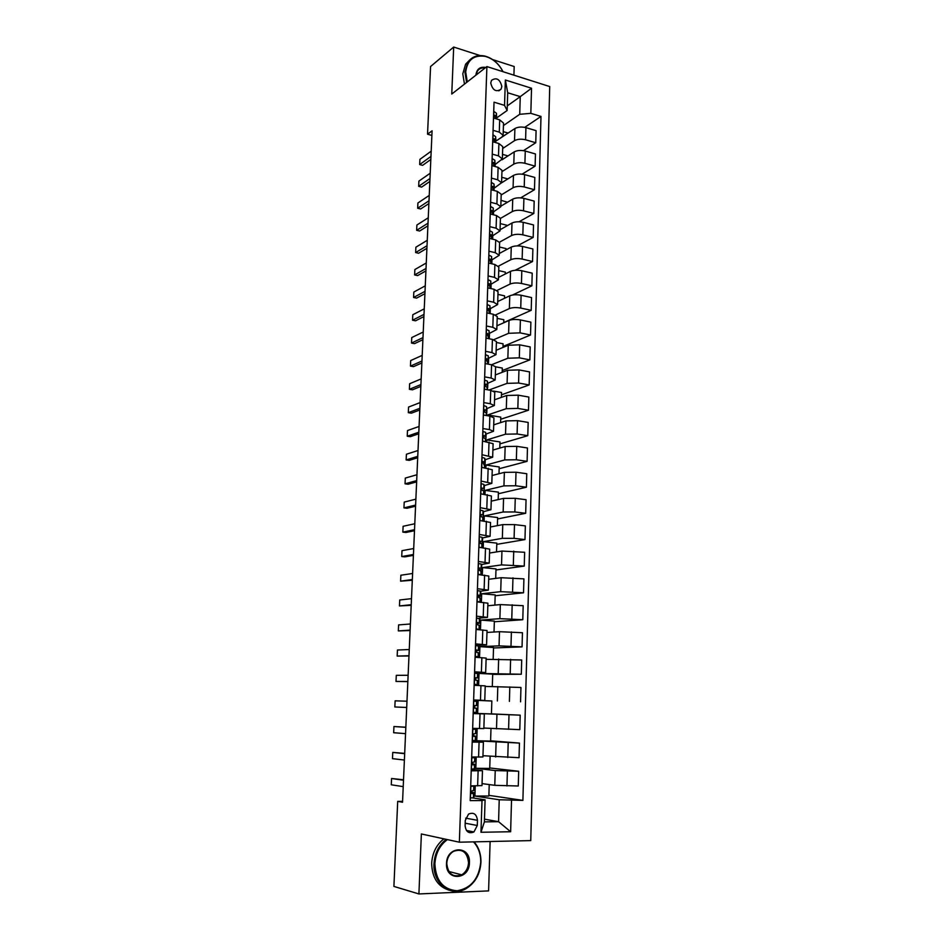 <?xml version="1.0" encoding="UTF-8"?>
<svg xmlns="http://www.w3.org/2000/svg" width="941" height="941" viewBox="0 0 941 941"><rect width="100%" height="100%" fill="white"/><g stroke="black" fill="none" stroke-linecap="round" stroke-linejoin="round"><path stroke-width="1.41" d="M490.731 83.02C492.637 90.336 496.072 92.394 501.047 89.183L501.847 86.478C499.942 79.15 496.495 77.115 491.52 80.35L490.731 83.02M513.915 75.162L514.186 66.529L492.708 59.612M530.748 840.607L549.72 86.56L486.909 66.576L459.361 842.195L530.748 840.607M459.361 842.195L421.368 833.973L418.91 893.95L488.591 890.892L490.12 841.513M402.572 801.367L397.702 801.379L402.536 802.238L432.084 130.799L427.543 134.21L431.884 135.433M477.287 825.492L477.463 820.305C476.616 814.059 473.641 811.989 468.524 814.106L465.277 820.47L465.101 825.68C465.913 831.879 468.853 833.973 473.935 831.962L477.287 825.492L465.183 823.199M511.516 800.438L510.634 831.738L480.969 832.267L482.004 800.568L485.097 799.815L484.392 821.881L498.577 821.693L499.224 799.756L522.902 800.391L540.993 116.437L524.749 127.353M507.293 105.886L520.255 96.641L507.705 92.759L507.14 110.497L504.541 105.368L494.037 102.181L470.194 800.615L482.004 800.568M504.541 105.368L505.364 79.997L531.536 88.242L530.83 113.343L540.993 116.437M418.91 893.95L393.903 886.422L397.702 801.379M480.086 55.554L453.691 47.05L430.566 66.529L427.543 134.21M453.691 47.05L451.762 94.053L486.909 66.576M484.486 819.152L498.577 821.693L510.634 831.738M485.097 799.815L473.064 797.944M507.14 110.497L496.754 117.848M493.084 130.328L499.283 132.14L503.129 135.292L501.918 137.033L495.966 141.068M492.272 154.136L498.495 155.877L502.353 158.923L495.178 164.475M491.449 178.108L497.707 179.802L501.588 182.73L494.378 188.047M490.626 202.28L496.907 203.903L500.8 206.726L493.578 211.807L493.496 214.783L493.237 208.043L493.119 211.701L490.99 210.631L493.096 214.677M489.791 226.64L496.095 228.204L500.024 230.898L492.766 235.756L492.672 239.19L492.425 232.192L492.308 235.885L490.179 234.885L492.308 239.108M488.955 251.188L495.284 252.694L499.224 255.27L491.943 259.881M488.108 275.925L494.472 277.372L498.424 279.818L491.12 284.182M487.262 300.861L493.649 302.237L497.624 304.566L490.296 308.683M486.403 325.998L492.813 327.303L496.813 329.503L489.449 333.373M485.532 351.322L491.978 352.569L496.001 354.639L488.602 358.25M484.662 376.859L491.131 378.035L495.178 379.976L487.744 383.328M483.78 402.595L490.285 403.713L494.343 405.524L486.885 408.606M482.898 428.543L489.426 429.578L493.507 431.26L486.003 434.072M482.004 454.703L492.661 457.208L485.121 459.749M481.11 481.074L491.814 483.368L484.215 485.627M480.192 507.658L490.955 509.728L483.309 511.716M479.287 534.453L490.096 536.311L482.368 538.005M478.357 561.471L489.226 563.106L481.416 564.506M477.428 588.713L488.344 590.125L480.404 591.23M476.487 616.179L487.462 617.367L479.145 618.166M475.546 643.879L486.568 644.832L475.781 645.408M474.593 671.803L485.674 672.521L474.558 672.662M473.629 699.963L484.768 700.433L473.629 700.139M473.17 713.572L484.321 713.925L473.17 713.407M472.194 742.084L483.403 742.19L472.217 741.214M471.206 770.832L482.474 770.691L471.265 769.256L474.876 768.632L475.017 764.327L472.017 763.81M489.226 784.571L488.861 796.027L474.911 796.062L499.224 799.756M474.911 796.062L475.252 785.9M482.063 783.606L494.778 785.323L518.279 785.994L518.679 771.255L489.743 767.962M490.108 756.423L489.732 768.432L475.84 768.303L495.237 770.55L518.679 771.255M475.84 768.303L476.217 757.07M482.968 755.717L519.044 757.705L519.444 743.084L490.602 740.814M490.99 728.499L490.59 741.073L476.758 740.767L519.444 743.084M476.758 740.767L477.169 728.487M483.862 728.052L519.808 729.651L520.197 715.16L491.449 713.878M477.675 713.454L478.11 700.422L491.849 700.963L491.437 713.925L477.675 713.454L520.197 715.16M478.11 700.422L491.849 701.021M485.215 686.424L520.949 687.459L520.561 701.833M478.616 685.495L479.016 673.438L521.314 674.238L492.684 674.391M486.097 659.323L521.702 659.982L521.314 674.238M479.545 657.512L479.91 646.655L499.048 645.867L522.055 646.867L493.519 647.973M486.968 632.434L499.483 631.693L522.443 632.728L522.055 646.867M480.475 629.764L480.804 620.095L499.883 618.66L522.796 619.719L494.343 621.766M487.838 605.757L500.318 604.592L523.172 605.686L522.796 619.719M481.404 602.24L481.686 593.747L500.706 591.666L523.525 592.795L495.154 595.771M488.697 579.291L501.141 577.715L523.902 578.868L523.525 592.795M482.31 574.939L482.557 567.599L501.529 564.894L524.255 566.082L495.966 569.964M489.555 553.037L501.953 551.061L524.631 552.273L524.255 566.082M483.215 547.862L483.427 541.663L502.341 538.334L514.092 538.358L524.972 539.581L496.777 544.357M490.402 526.995L502.765 524.607L514.492 524.596L525.349 525.89L524.972 539.581M484.121 521.008L484.286 515.927L503.153 511.998L514.856 511.951L525.69 513.292L497.577 518.95M491.237 501.153L503.564 498.377L515.256 498.307L526.054 499.706L525.69 513.292M485.015 494.366L485.144 490.39L503.953 485.862L515.609 485.756L526.395 487.215L498.365 493.743M492.072 475.523L504.364 472.347L516.009 472.217L526.76 473.735L526.395 487.215M485.897 467.948L485.991 465.054L504.741 459.926L516.362 459.761L527.101 461.349L499.153 468.724M492.896 450.08L505.152 446.528L516.75 446.328L527.466 447.975L527.101 461.349M486.768 441.729L486.838 439.906L505.529 434.201L517.103 433.977L527.795 435.683L499.93 443.893M493.719 424.838L505.94 420.909L517.491 420.651L528.16 422.415L527.795 435.683M487.638 415.734L487.673 414.957L506.317 408.688L517.844 408.406L528.489 410.217L500.706 419.263M494.531 399.796L506.717 395.491L518.22 395.173L528.842 397.055L528.489 410.217M488.979 390.021L507.093 383.363L518.573 383.022L529.171 384.951L501.471 394.808M495.342 374.941L507.493 370.272L518.95 369.907L529.524 371.883L529.171 384.951M491.52 364.755L507.858 358.239L519.303 357.839L529.854 359.874L502.235 370.542M496.142 350.275L508.258 345.253L519.679 344.829L530.206 346.923L529.854 359.874M493.707 339.713L508.622 333.314L520.02 332.855L530.536 335.008L503 346.453M496.93 325.809L509.01 320.434C512.092 319.34 515.891 319.175 520.397 319.94L530.877 322.14L530.536 335.008M495.554 314.929L509.375 308.577C512.457 307.448 516.244 307.284 520.738 308.072L531.206 310.318L503.753 322.551M497.73 301.52L509.775 295.792C512.845 294.627 516.621 294.451 521.102 295.251L531.547 297.556L531.206 310.318M497.13 290.404L510.128 284.041C513.198 282.841 516.974 282.653 521.443 283.464L531.865 285.829L512.492 295.027M498.507 277.419L510.516 271.349C513.586 270.114 517.35 269.914 521.808 270.749L532.218 273.161L531.865 285.829M498.459 266.127L510.881 259.681C513.939 258.41 517.691 258.21 522.149 259.057L532.535 261.527L515.103 270.302M499.283 253.494L511.257 247.095C514.315 245.789 518.068 245.566 522.514 246.448L532.877 248.953L532.535 261.527M499.565 242.131L511.61 235.521C514.668 234.18 518.409 233.956 522.843 234.838L533.182 237.403L517.209 245.907M500.059 229.757L511.998 223.017C515.045 221.653 518.773 221.417 523.208 222.323L533.523 224.934L533.182 237.403M500.424 218.43L512.351 211.537C515.386 210.125 519.114 209.878 523.537 210.808L533.841 213.466L519.032 221.77M500.824 206.197L512.727 199.139C515.762 197.692 519.491 197.445 523.902 198.375L534.17 201.092L533.841 213.466M501.188 194.952L513.08 187.73C516.103 186.259 519.82 186 524.231 186.953L534.476 189.717L520.655 197.857M501.577 182.813L513.457 175.426C516.48 173.92 520.185 173.65 524.584 174.626L534.817 177.437L534.476 189.717M501.941 171.65L513.798 164.11C516.821 162.57 520.526 162.299 524.913 163.275L535.123 166.145L522.126 174.156M502.024 159.805L514.174 151.901C517.197 150.325 520.891 150.042 525.266 151.042L535.453 153.959L535.123 166.145M502.694 148.513L514.515 140.668C517.526 139.068 521.22 138.774 525.596 139.786L535.758 142.75L523.478 150.654M496.86 140.468L514.892 128.552C517.903 126.906 521.585 126.612 525.937 127.647L536.088 130.646L535.758 142.75M503.447 125.565L519.726 114.296L520.255 96.641L531.536 88.242M470.7 785.888L481.992 785.606L482.474 770.691M522.902 800.391L488.885 795.345M471.688 756.999L482.921 756.976L483.403 742.19M472.664 728.369L483.85 728.593L484.321 713.925M492.308 686.495L492.696 674.132L479.016 673.438M474.135 685.295L485.238 685.883L484.768 700.433M493.166 659.147L493.531 647.526L479.91 646.655M475.111 656.618L475.805 657.112L475.087 657.241L486.144 658.088L485.674 672.521M494.013 632.011L494.366 621.119L480.804 620.095M476.04 629.447L487.038 630.517L486.568 644.832M494.86 605.11L495.189 594.912L481.686 593.747M476.981 601.875L487.92 603.169L487.462 617.367M495.707 578.409L496.001 568.917L482.557 567.599M477.91 574.516L488.802 576.045L488.344 590.125M496.53 551.932L496.813 543.122L483.427 541.663M478.851 547.168L489.673 549.144L489.226 563.106M497.366 525.654L497.613 517.538L484.286 515.927M479.757 520.491L490.543 522.467L490.096 536.311M498.177 499.589L498.412 492.143L485.144 490.39M480.675 493.802L491.402 495.989L490.955 509.728M498.989 473.735L499.212 466.948L485.991 465.054M481.569 467.336L492.261 469.735L491.814 483.368M499.8 448.081L499.989 441.941L486.838 439.906M482.474 441.07L493.108 443.693L492.661 457.208M500.6 422.627L500.777 417.122L487.673 414.957M483.356 415.028L489.873 416.098L493.943 417.851L493.507 431.26M501.4 397.373L501.553 392.503L493.531 391.091M484.239 389.186L490.731 390.339L494.778 392.209L494.343 405.524M502.188 372.318L502.318 368.06L495.601 366.802M485.121 363.555L491.578 364.767L495.601 366.778L495.178 379.976M502.965 347.452L503.082 343.806L496.389 342.489M485.979 338.125L492.414 339.407L496.425 341.548L496.001 354.639M503.741 322.775L503.835 319.74L497.177 318.352M486.85 312.906L493.249 314.247L497.236 316.517L496.813 329.503M504.505 298.297L504.588 295.85L497.954 294.392M487.697 287.875L494.072 289.275L498.048 291.675L497.624 304.566M505.27 273.996L505.329 272.137L498.73 270.62M488.544 263.033L494.895 264.515L498.848 267.032L498.424 279.818M506.035 249.894L506.07 248.6L499.495 247.024M489.391 238.402L495.707 239.931L499.636 242.578L499.224 255.27M506.787 225.958L506.811 225.24L500.259 223.605M490.226 213.948L496.519 215.548L500.424 218.3L500.024 230.898M507.528 202.221L501.012 200.351M491.049 189.694L497.319 191.352L501.212 194.222L500.8 206.726M507.834 178.919L501.765 177.273M491.872 165.616L498.118 167.333L501.988 170.333L501.588 182.73M507.999 155.912L502.506 154.371M492.696 141.738L498.906 143.514L502.753 146.62L502.353 158.923M530.83 113.343L519.726 114.296M508.211 133.081L503.247 131.634M493.496 118.025L499.695 119.86L503.517 123.083L503.129 135.292M484.392 821.881L480.969 832.267M505.364 79.997L507.705 92.759M470.288 797.909L473.37 797.85L473.911 797.062L474.064 792.722L471.065 791.993M470.676 786.488L474.135 785.888M474.135 790.052L474.276 785.888L474.135 790.052L471.582 791.099L472.006 793.663L474.064 792.722M403.501 780.23L391.562 778.501L403.524 779.771M403.219 786.629L391.28 784.794L391.562 778.501M471.664 757.658L472.394 757.211L471.676 757.023M471.653 757.799L474.723 757.752L475.252 757.317L474.029 757.035M475.229 757.352L475.087 761.645L472.523 762.398L472.982 764.927L475.017 764.327M404.665 753.682L392.762 752.412L404.677 753.388M404.395 760.034L392.479 758.658L392.762 752.412M472.241 740.555L475.817 740.426L475.958 736.156L473.158 735.862M472.629 729.287L473.347 729.11L472.641 729.004M472.629 729.346L476.193 729.216L472.641 728.91M476.04 733.486L476.181 729.228L476.052 733.474L473.464 733.933L473.946 736.427L475.946 736.18L475.805 740.449M405.83 727.346L393.95 726.523L405.83 727.205M405.547 733.651L393.667 732.721L393.95 726.523M473.205 712.243L476.758 712.455L476.899 708.232L474.735 708.138M473.594 701.139L477.134 701.339L476.969 705.562L474.405 705.715L474.899 708.173L476.887 708.232L476.746 712.466M474.805 705.491L476.993 705.562L477.134 701.339M406.7 707.467L394.844 706.973L395.126 700.833L406.983 701.21M474.17 684.154L477.687 684.719L474.146 684.766M474.158 684.389L474.864 684.625L474.158 684.66M474.546 673.156L478.063 673.685L477.922 677.873L475.334 677.72L475.852 680.143L477.828 680.531L477.687 684.719L477.816 680.508M475.123 677.979L477.922 677.873L478.052 673.662M407.853 681.484L396.008 681.437L396.29 675.332L408.123 675.273M396.008 681.437L407.841 681.613M447.375 839.595C439.776 845.265 435.612 853.334 434.883 863.838C435.765 880.611 443.152 889.586 457.044 890.774C470.912 888.375 478.804 878.918 480.722 862.403C480.851 854.11 478.44 847.265 473.499 841.877M474.076 841.866C478.793 847.335 481.086 854.157 480.945 862.309C480.122 874.26 475.134 883.058 465.971 888.704C451.092 897.667 432.637 883.505 433.989 863.767C434.707 853.334 438.777 845.194 446.222 839.348M446.516 863.473C446.693 845.712 470.629 845.183 469.43 862.756C469.453 880.341 445.352 881.329 446.516 863.473M468.547 862.697C467.265 852.005 462.184 848.253 453.303 851.44C449.327 854.075 447.151 858.051 446.763 863.368C447.975 873.954 452.974 877.765 461.749 874.824C465.901 872.201 468.171 868.155 468.547 862.697M449.422 890.28C437.894 886.74 431.99 877.718 431.684 863.191C432.401 852.781 436.471 844.665 443.905 838.843M502.941 71.681C498.765 63.612 492.849 58.518 485.203 56.378C473.758 54.707 467.265 59.93 465.713 72.045L467.289 81.914M466.607 82.443L464.925 72.128L467.736 62.494C471.735 56.672 477.463 54.543 484.886 56.072C492.708 58.26 498.754 63.47 503.035 71.704M475.887 75.186C476.687 69.069 479.992 66.482 485.815 67.423M484.991 68.07C481.721 67.517 479.192 68.517 477.428 71.069L476.122 74.998M464.466 84.114L462.796 73.821L465.595 64.211L469.971 59.706M475.123 656.312L478.122 656.759L478.616 657.206L477.463 657.394M475.487 645.408L478.981 646.267L478.851 650.419L476.252 649.949L476.793 652.36L478.746 653.007L478.616 657.206M475.864 650.713L478.851 650.419L478.969 646.232M408.982 655.689L397.173 656.077L397.443 650.019L409.253 649.537M397.173 656.077L408.97 655.983M476.064 628.682L479.381 629.682M476.428 617.896L479.886 619.013L479.757 623.189L477.169 622.413L477.734 624.789L479.663 625.741L479.545 629.694M476.793 623.671L479.757 623.189M410.111 630.105L398.325 630.917L398.596 624.906L410.382 623.989M398.325 630.917L410.088 630.552M477.005 601.287L480.075 602.122M477.369 590.595L480.333 591.077L480.792 592.018L480.675 596.182L480.192 595.194L478.087 595.112L478.663 597.453L480.569 598.688L480.463 602.158L480.569 598.688M477.887 596.829L480.675 596.182M411.229 604.71L399.466 605.945L399.737 599.982L411.488 598.652M399.466 605.945L411.205 605.298M477.922 574.116L480.827 574.798M478.287 563.53L481.239 564.082L481.698 565.235L481.569 569.387L481.11 568.176L478.993 568.011L479.581 570.34L481.474 571.857L481.392 574.845L481.474 571.857M479.192 570.164L481.569 569.387M412.334 579.515L400.595 581.162L400.866 575.233L412.605 573.492M400.595 581.162L412.299 580.244M479.098 547.344L480.792 547.603M479.204 536.676L482.145 537.311L482.58 538.675L482.462 542.804L482.015 541.369L479.886 541.146L480.486 543.439L481.921 543.933L482.298 547.768M481.051 543.557L482.462 542.804M413.44 554.496L401.725 556.554L401.995 550.673L413.699 548.532M401.725 556.554L404.865 556.86L413.393 555.378M480.11 510.046L483.039 510.763L483.345 516.444L482.909 514.786L480.78 514.492L481.392 516.774L482.815 517.327L483.204 520.902L483.251 518.832M482.557 517.103L483.345 516.444M414.534 529.677L402.842 532.135L403.113 526.29L414.793 523.749M402.842 532.135L405.971 532.477L414.487 530.7M481.016 483.627L483.933 484.415L484.227 490.285L483.792 488.414L481.663 488.05L482.286 490.308L483.709 490.931L484.097 494.248L484.133 492.637M483.698 490.908L484.227 490.285M415.616 505.046L403.948 507.893L404.218 502.094L415.875 499.153M403.948 507.893L407.065 508.258L415.557 506.199M482.168 457.338L484.815 458.291L485.097 464.336L484.674 462.243L482.545 461.819L485.003 466.654M484.639 464.983L485.097 464.336M416.687 480.592L405.053 483.827L405.312 478.075L416.945 474.746M405.053 483.827L408.159 484.227L416.628 481.886M482.804 431.413L485.685 432.366L485.968 438.588L485.556 436.295L483.415 435.801L484.062 438.024L485.462 438.777L485.862 441.6M485.556 439.259L485.968 438.588M417.757 456.314L406.147 459.937L406.406 454.232L418.016 450.516M406.147 459.937L409.241 460.372L417.698 457.749M483.933 405.536L486.544 406.653L486.826 413.052L486.415 410.547L484.286 409.994L484.944 412.182L486.332 413.005L486.732 415.299M486.462 413.734L486.826 413.052M418.816 432.225L407.23 436.224L407.488 430.555L419.074 426.473M407.23 436.224L410.311 436.683L418.745 433.789M484.556 380.035L487.414 381.14L487.673 387.716L487.273 384.998L485.144 384.387L485.815 386.563L487.191 387.445L487.567 389.774M487.344 388.421L487.673 387.716M419.874 408.312L408.312 412.676L408.57 407.053L420.121 402.595M408.312 412.676L411.382 413.17L419.792 410.005M485.427 354.639L488.261 355.827L488.52 362.567L488.132 359.662L485.991 358.98L488.355 364.167M488.226 363.285L488.52 362.567M420.909 384.575L409.382 389.303L409.641 383.728L421.168 378.905M409.382 389.303L412.429 389.833L420.839 386.398M486.285 329.444L489.108 330.714L489.367 337.619L488.979 334.514L486.838 333.761L489.144 338.76M489.085 338.36L489.367 337.619M421.956 361.015L410.441 366.108L410.699 360.556L422.203 355.38M410.441 366.108L413.487 366.649L421.862 362.967M487.132 304.449L489.943 305.79L490.19 312.871L489.826 309.565L487.685 308.754L489.932 313.553M489.979 313.553L490.19 312.871M422.98 337.619L411.499 343.065L411.746 337.56L423.227 332.032M411.499 343.065L414.522 343.641L422.885 339.701M487.979 279.642L490.779 281.065L491.014 288.311L490.649 284.817L488.52 283.935L490.731 288.534M424.003 314.4L412.546 320.199L412.793 314.729L424.25 308.848M412.546 320.199L415.557 320.799L423.909 316.599M488.826 255.035L491.602 256.54L491.849 263.798L491.484 260.257L489.355 259.316L491.52 263.727M425.014 291.345L413.581 297.485L413.828 292.063L425.261 285.841M413.581 297.485L416.592 298.121L424.92 293.674M489.661 230.616L492.425 232.192M492.625 239.179L492.308 235.885M426.026 268.456L414.616 274.937L414.863 269.549L426.261 262.986M414.616 274.937L417.604 275.595L425.92 270.902M490.484 206.373L493.237 208.043M493.39 214.748L493.119 211.701M427.026 245.73L415.64 252.553L415.887 247.201L427.261 240.308M415.64 252.553L418.616 253.235L426.908 248.295M491.308 182.331L494.049 184.071L494.378 187.988M494.166 190.517L493.931 187.694L492.602 186.342L491.802 186.577L493.884 190.435M428.014 223.17L416.651 230.322L416.898 225.005L428.261 217.783M416.651 230.322L419.627 231.027L427.896 225.852M492.119 158.476L494.848 160.276L495.119 166.51M494.648 166.157L492.614 162.699L493.413 162.464L494.731 163.887L494.931 166.463M429.002 200.774L417.663 208.243L417.91 202.974L429.237 195.422M417.663 208.243L420.627 208.984L428.884 203.574M492.931 134.786L495.648 136.668L495.954 140.915M495.448 142.514L493.413 139.009L494.213 138.774L495.531 140.244L495.695 142.597M429.978 178.531L418.674 186.33L418.91 181.095L430.213 173.226M418.674 186.33L421.615 187.094L429.861 181.448M493.731 111.297L496.436 113.249L496.707 118.978M496.46 118.907L496.319 116.79L495.013 115.273L494.213 115.484L496.201 118.837M430.954 156.453L419.662 164.569L419.909 159.358L431.19 151.183M419.662 164.569L422.603 165.345L430.825 159.476M495.237 770.55L494.778 785.323M496.095 742.32L495.648 756.976M496.954 714.325L496.507 728.852M497.801 686.554L497.366 700.963M498.648 659.006L498.212 673.309M499.483 631.693L499.048 645.867M500.318 604.592L499.883 618.66M501.141 577.715L500.706 591.666M501.953 551.061L501.529 564.894M502.765 524.607L502.341 538.334M503.564 498.377L503.153 511.998M504.364 472.347L503.953 485.862M505.152 446.528L504.741 459.926M505.94 420.909L505.529 434.201M506.717 395.491L506.317 408.688M507.493 370.272L507.093 383.363M508.258 345.253L507.858 358.239M509.01 320.434L508.622 333.314M509.775 295.792L509.375 308.577M510.516 271.349L510.128 284.041M511.257 247.095L510.881 259.681M511.998 223.017L511.61 235.521M512.727 199.139L512.351 211.537M513.457 175.426L513.08 187.73M514.174 151.901L513.798 164.11M514.892 128.552L514.515 140.668M507.387 771.149L506.952 785.97M478.122 770.902L477.628 785.9M479.075 742.226L478.581 757.105M508.199 742.849L507.775 757.54M480.016 713.796L479.522 728.557M509.01 714.784L508.587 729.346M480.945 685.613L480.463 700.233M509.81 686.942L509.399 701.386M481.874 657.653L481.392 672.156M510.61 659.323L510.198 673.662M482.792 629.929L482.31 644.314M511.398 631.94L510.987 646.161M483.698 602.428L483.227 616.696M512.175 604.781L511.775 618.872M484.603 575.151L484.133 589.313M512.963 577.833L512.551 591.818M485.497 548.109L485.038 562.142M513.727 551.108L513.327 564.988M486.391 521.279L485.932 535.194M514.492 524.596L514.092 538.358M487.273 494.66L486.815 508.469M515.256 498.307L514.856 511.951M488.144 468.265L487.697 481.968M516.009 472.217L515.609 485.756M489.014 442.082L488.567 455.667M516.75 446.328L516.362 459.761M489.873 416.098L489.426 429.578M517.491 420.651L517.103 433.977M490.731 390.339L490.285 403.713M518.22 395.173L517.844 408.406M491.578 364.767L491.131 378.035M518.95 369.907L518.573 383.022M492.414 339.407L491.978 352.569M519.679 344.829L519.303 357.839M493.249 314.247L492.813 327.303M520.397 319.94L520.02 332.855M494.072 289.275L493.649 302.237M521.102 295.251L520.738 308.072M494.895 264.515L494.472 277.372M521.808 270.749L521.443 283.464M495.707 239.931L495.284 252.694M522.514 246.448L522.149 259.057M496.519 215.548L496.095 228.204M523.208 222.323L522.843 234.838M497.319 191.352L496.907 203.903M523.902 198.375L523.537 210.808M498.118 167.333L497.707 179.802M524.584 174.626L524.231 186.953M498.906 143.514L498.495 155.877M525.266 151.042L524.913 163.275M499.695 119.86L499.283 132.14M525.937 127.647L525.596 139.786M465.666 818.152L477.463 820.305M470.841 786.582L470.453 798.015M474.041 792.781L473.899 797.121M473.511 793.475L473.37 797.85M473.758 786.347L473.605 790.711M471.817 757.881L471.429 769.22M474.993 764.363L474.852 768.668M474.476 764.821L474.335 769.162M474.723 757.752L474.57 762.081M472.794 729.428L472.406 740.661M475.44 736.403L475.299 740.708M475.675 729.393L475.534 733.686M473.758 701.198L473.37 712.349M476.393 708.22L476.24 712.49M476.616 701.268L476.475 705.527M474.711 673.215L474.335 684.26M477.334 680.272L477.193 684.507M477.558 673.38L477.416 677.602M475.652 645.455L475.287 656.418M478.746 653.007L478.604 657.171M478.263 652.56L478.122 656.759M478.499 645.714L478.357 649.902M476.593 617.919L476.228 628.8M479.663 625.741L479.522 629.694M479.886 619.013L479.745 623.13M479.192 625.071L479.051 629.235M479.416 618.284L479.275 622.436M477.534 590.619L477.158 601.405M480.792 592.018L480.651 596.1M480.11 597.806L479.969 601.934M480.333 591.077L480.192 595.194M478.451 563.53L478.087 574.233M481.698 565.235L481.557 569.293M481.016 570.752L480.886 574.798M481.239 564.082L481.11 568.176M479.369 536.676L479.004 547.286M482.368 545.239L482.286 547.756M482.58 538.675L482.451 542.698M481.921 543.933L481.792 547.709M482.145 537.311L482.015 541.369M480.275 510.034L479.922 520.502M483.474 512.316L483.333 516.315M482.815 517.327L482.698 520.832M483.039 510.763L482.909 514.786M481.18 483.603L480.827 493.825M484.356 486.179L484.215 490.132M483.709 490.931L483.603 494.19M483.933 484.415L483.792 488.414M482.074 457.385L481.733 467.359M485.227 460.243L485.085 464.172M484.591 464.748L484.486 467.748M484.815 458.291L484.674 462.243M482.639 461.725L483.262 461.549M482.956 431.378L482.627 441.094M485.874 440.87L485.85 441.588M486.085 434.519L485.956 438.412M485.462 438.777L485.38 441.517M485.685 432.366L485.556 436.295M483.474 435.742L484.145 435.53M483.839 405.571L483.521 415.052M486.944 408.982L486.815 412.852M486.332 413.005L486.25 415.51M486.544 406.653L486.415 410.547M484.297 409.97L485.027 409.723M484.721 379.976L484.403 389.221M487.803 383.657L487.673 387.492M487.191 387.445L487.12 389.703M487.414 381.14L487.273 384.998M485.133 384.399L485.897 384.116M485.58 354.581L485.274 363.591M488.638 358.533L488.508 362.344M488.05 362.085L487.979 364.096M488.261 355.827L488.132 359.662M485.956 359.039L486.756 358.709M486.438 329.385L486.144 338.16M489.485 333.596L489.355 337.372M488.897 336.925L488.838 338.701M489.108 330.714L488.979 334.514M486.779 333.867L487.614 333.502M487.297 304.39L487.003 312.93M490.308 308.86L490.19 312.612M489.743 311.953L489.685 313.494M489.943 305.79L489.826 309.565M487.603 308.895L488.461 308.495M488.144 279.595L487.861 287.911M491.143 284.311L491.014 288.028M490.579 287.181L490.532 288.499M490.779 281.065L490.649 284.817M488.414 284.123L489.296 283.676M488.979 254.976L488.708 263.068M491.955 259.951L491.837 263.645M491.402 262.598L491.367 263.692M491.602 256.54L491.484 260.257M489.238 259.54L490.132 259.057M489.814 230.557L489.543 238.438M492.225 238.214L492.19 239.085M490.049 235.144L490.967 234.627M490.637 206.338L490.379 213.983M493.037 214.007L493.013 214.654M490.861 210.937L491.79 210.396M491.461 182.295L491.202 189.729M494.049 184.071L493.931 187.694M491.661 186.918L492.602 186.342M492.272 158.429L492.025 165.663M495.166 164.357L495.095 166.51M494.848 160.276L494.731 163.887M492.472 163.087L493.413 162.464M493.084 134.751L492.837 141.773M495.648 136.668L495.531 140.244M493.272 139.421L494.213 138.774M493.884 111.261L493.649 118.072M496.742 117.637L496.695 118.978M496.436 113.249L496.319 116.79M494.06 115.943L495.013 115.273M498.777 90.865L501.047 89.183M466.418 830.468L473.935 831.962M475.111 761.61L475.252 757.317M461.749 874.824L448.845 871.495M465.595 64.211L467.736 62.494"/></g></svg>
